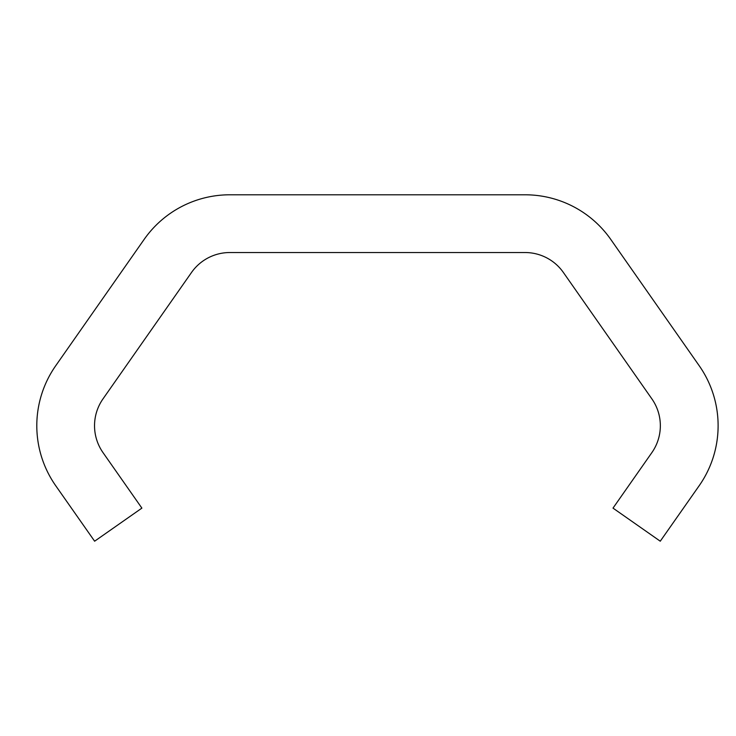 <?xml version="1.0" encoding="UTF-8"?>
<svg xmlns="http://www.w3.org/2000/svg" width="736" height="736" viewBox="0 0 736 736"><rect width="100%" height="100%" fill="white"/><g stroke="black" fill="none" stroke-linecap="round" stroke-linejoin="round"><path stroke-width="1.1" d="M36.8 425.739A104.567 104.567 0 0 0 55.752 485.769L94.622 541.208L141.882 508.116L103.003 452.603A46.837 46.837 0 0 1 103.003 398.875L191.498 272.495A46.837 46.837 0 0 1 229.862 252.531L525.026 252.531A46.837 46.837 0 0 1 563.39 272.495L651.875 398.875A46.837 46.837 0 0 1 651.875 452.603L613.005 508.116L660.266 541.208L699.163 485.732A104.567 104.567 0 0 0 699.2 365.718L610.742 239.384A104.567 104.567 0 0 0 525.081 194.792L229.816 194.792A104.567 104.567 0 0 0 144.146 239.402L55.697 365.774A104.567 104.567 0 0 0 36.8 425.739"/></g></svg>
